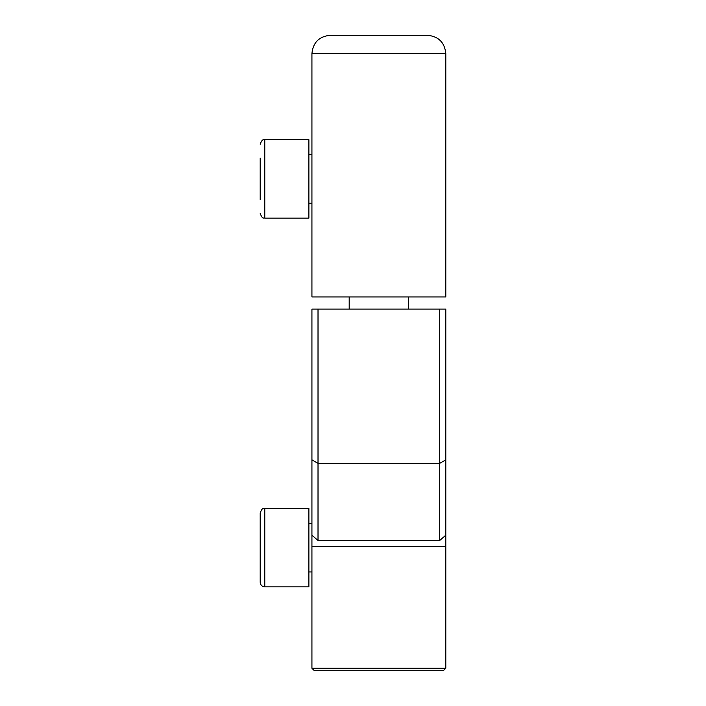 <?xml version="1.0" encoding="UTF-8"?>
<svg xmlns="http://www.w3.org/2000/svg" width="706" height="706" viewBox="0 0 706 706"><rect width="100%" height="100%" fill="white"/><g stroke="black" fill="none" stroke-linecap="round" stroke-linejoin="round"><path stroke-width="1.06" d="M445.795 546.559L445.795 668.255L443.342 670.7L314.373 670.7L311.928 668.255L311.928 546.559L445.795 546.559L445.795 535.21L439.706 540.478L318.018 540.478L311.928 535.21L311.928 309.104L445.795 309.104L445.795 459.844L439.706 463.357L439.706 309.104M318.018 309.104L318.018 463.357L439.706 463.357L439.706 540.478M311.928 459.844L318.018 463.357L318.018 540.478M445.795 535.21L445.795 459.844M260.205 171.69L260.205 192.447M260.205 158.144L260.205 199.657M264.776 218.145L264.776 139.656L308.884 139.656L308.884 218.145L264.776 218.145C263.585 217.06 263.082 220.501 260.205 213.583M264.776 508.373C263.603 509.308 262.747 506.352 260.205 512.935L260.205 582.3C260.479 585.071 261.997 586.598 264.776 586.862L308.884 586.862L308.884 508.373L264.776 508.373L264.776 586.862M260.205 574.19L260.205 568.374M260.205 526.861L260.205 521.054M311.928 535.21L311.928 546.559M311.928 296.944L311.928 53.55C313.032 42.492 319.121 36.403 330.179 35.3L427.536 35.3C438.602 36.403 444.683 42.492 445.795 53.55L445.795 296.944L311.928 296.944M427.536 35.3C438.602 36.403 444.683 42.492 445.795 53.55L311.928 53.55C313.032 42.492 319.121 36.403 330.179 35.3M311.928 668.255L445.795 668.255M264.776 139.656C263.735 140.45 262.579 137.829 260.205 144.218M308.884 154.561L311.928 154.561M308.884 203.24L311.928 203.24M308.884 571.957L311.928 571.957M308.884 523.278L311.928 523.278M408.518 296.944L408.518 309.104M349.196 296.944L349.196 309.104"/></g></svg>
